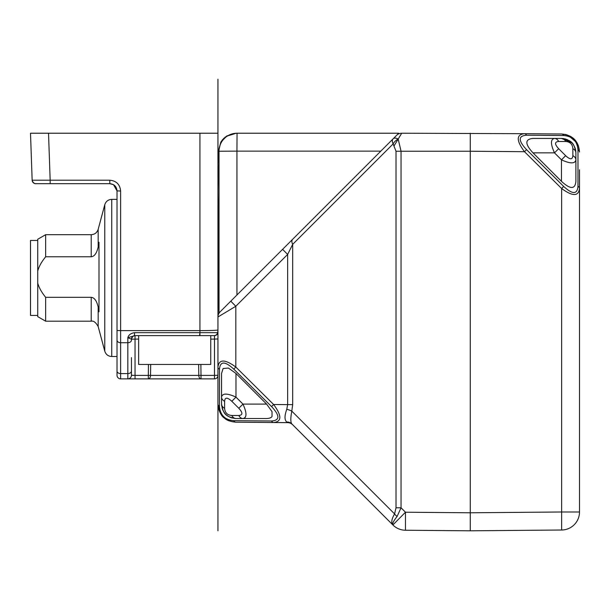 <?xml version="1.0" encoding="UTF-8"?>
<svg xmlns="http://www.w3.org/2000/svg" width="610" height="610" viewBox="0 0 610 610"><rect width="100%" height="100%" fill="white"/><g stroke="black" fill="none" stroke-linecap="round" stroke-linejoin="round"><path stroke-width="0.91" d="M46.307 183.679L35.754 183.679A3.607 3.607 0 0 1 32.147 180.202L30.508 133.216L32.147 180.202L50.165 180.202L48.526 133.216L30.508 133.216L217.953 133.216L217.953 303.353L217.953 302.491L217.953 303.353L218.67 302.636L217.961 303.269M217.953 277.939L217.953 330.071M217.953 252.227L217.953 253.394L218.677 253.394L218.685 257.565L217.953 257.565M217.953 200.698L217.953 251.854M217.953 198.052L217.953 193.545M217.953 192.699L218.677 253.394M219.028 312.915L218.67 302.636L219.036 312.907L217.953 313.99L217.953 316.971L217.953 302.491L218.677 302.491L218.685 298.32L218.647 294.378L217.953 293.28L217.953 282.987L218.647 282.72L218.708 280.127L218.647 273.158L217.953 272.899M217.953 164.936L217.953 190.312L218.243 165.516L218.67 165.653L217.953 164.936L217.953 191.067L217.953 133.216L199.927 133.216L199.927 330.605A18.026 0.625 0 0 0 217.953 329.979A18.026 0.625 0 0 1 199.935 330.605L120.627 330.605L120.627 191.014L117.021 190.892L117.021 199.363L111.737 199.363C108.214 199.569 105.896 201.353 104.775 204.701L104.775 351.177C105.896 354.532 108.214 356.309 111.737 356.522L111.737 199.363M117.021 330.483L120.627 330.605L120.627 342.721A3.607 2.547 180 0 1 117.021 340.174L117.021 190.892L113.529 184.716L109.815 183.679L40.39 183.679M117.021 340.174L117.021 375.264L117.021 356.522L111.737 356.522M117.021 196.115L117.021 359.77M120.627 191.014C119.987 184.456 116.38 180.85 109.815 180.202L50.165 180.202L50.165 183.679M217.953 375.409A3.462 3.462 0 0 1 214.491 378.871L214.491 375.394L217.953 375.272L217.953 367.174L217.953 404.171L217.953 303.353L218.647 302.491M98.172 247.019C96.769 253.196 94.451 256.444 91.21 256.772L91.21 234.682C94.733 234.469 97.051 232.692 98.172 229.345L98.172 247.019L98.995 242.262L98.995 311.824L98.172 307.066L98.172 326.541L104.775 351.177M45.651 297.314L45.651 321.195L91.21 321.195L91.21 297.314L45.651 297.314C41.51 292.198 38.872 287.44 37.721 283.04L37.721 271.046C38.872 266.646 41.51 261.888 45.651 256.772L91.21 256.772M91.21 297.314C94.451 297.642 96.769 300.89 98.172 307.066M45.651 256.772L45.651 234.682L37.721 239.265L37.721 271.046M37.721 283.04L37.721 316.62L45.651 321.195M37.721 240.454L30.508 240.454L30.508 315.431L37.721 315.431M217.953 252.105L218.144 253.394L218.624 253.386M218.647 273.158L218.685 257.565M217.953 79.193L217.953 151.959L218.67 151.234L219.02 165.653L219.02 151.234L219.036 312.907L398.726 133.216L236.329 133.216L226.287 136.312M217.953 262.605L218.639 261.621M218.67 313.265L217.953 313.99L217.953 316.971A7.206 7.206 -135 0 1 220.058 311.878A7.206 7.206 -135 0 0 217.953 316.971A7.206 7.206 0 0 1 220.058 311.885A7.206 7.206 0 0 0 217.953 316.971L235.818 306.258L230.786 301.157L236.947 294.988L236.939 151.127L380.815 151.127L398.726 133.216L275.049 133.216M217.953 293.28L217.953 282.987L217.953 293.28M217.953 355.028L217.953 332M217.953 331.443L217.953 332.137A3.462 3.462 0 0 1 214.491 335.614A3.462 3.462 0 0 0 217.953 332.153L217.541 332.671L160.422 332.671M217.953 330.353L217.953 332.153A3.462 3.462 0 0 1 214.491 335.614A3.462 3.462 0 0 0 217.953 332.153C216.687 336.728 213.058 335.485 214.4 335.614L214.171 335.614M217.953 332.153A3.462 3.462 -90 0 1 217.953 332.175A3.462 3.462 -90 0 0 217.953 332.153L217.541 332.671A3.462 3.424 90 0 1 214.163 335.614L214.4 335.614M214.163 335.614L137.425 335.614M131.44 357.605L131.455 375.28A3.607 3.607 180 0 1 127.833 378.871L120.627 378.871A3.607 3.607 180 0 1 117.021 375.264A3.607 3.607 180 0 0 120.627 378.871L120.627 373.594L127.833 373.594L127.833 342.721L120.627 342.721L120.627 373.594A3.607 2.547 0 0 1 117.021 371.048M199.569 335.614L199.927 332.671L134.52 332.671C130.853 333.228 128.619 334.898 127.833 337.681L131.44 339.221A3.607 3.607 0 0 1 131.493 338.596A3.607 3.607 0 0 0 131.44 339.221L131.44 340.174A3.607 2.547 180 0 1 127.833 342.721L127.833 337.681L135.046 335.614A3.607 3.607 0 0 0 131.44 339.221L135.046 339.091L135.046 375.394L131.44 375.264L131.44 371.048A3.607 2.547 0 0 1 127.833 373.594A3.607 2.547 0 0 0 131.44 371.048M210.74 335.614L210.74 364.452L138.645 364.452L138.645 335.614L135.046 335.614L135.046 339.091L138.645 339.091M200.492 335.614L204.19 335.614M198.654 364.452L198.791 375.394L201.003 375.394L201.003 378.871L214.491 378.871M130.296 377.903A3.607 3.607 0 0 0 131.44 375.264A3.607 3.607 180 0 1 127.833 378.871L134.947 378.871M133.194 378.871L128.031 378.871M150.678 364.452L150.54 375.394A3.607 2.219 90 0 1 148.321 378.871L127.856 378.871M135.046 378.871L135.046 375.394L148.321 375.394L148.321 378.871L201.003 378.871A3.607 2.219 90 0 1 198.791 375.394L148.321 375.394L148.459 364.452M132.919 375.371L133.636 375.386M134.581 375.394L134.97 375.394M134.52 332.671L134.52 335.614L149.824 335.614L135.046 335.614A3.607 3.607 0 0 0 132.492 336.682A3.607 3.607 0 0 1 135.046 335.614C133.788 335.325 132.591 336.423 131.455 338.908M219.478 369.241C220.164 361.044 224.93 361.006 233.767 369.111L235.818 367.029L273.615 404.499C281.896 415.677 281.896 421.685 273.615 422.524L235.818 422.189C224.823 421.213 218.868 415.212 217.953 404.171A3.607 2.547 180 0 0 219.478 406.252L219.478 369.241A3.607 2.547 -0 0 1 217.953 367.159C218.868 359.061 224.823 359.015 235.818 367.029L235.818 306.258L287.638 254.439L292.67 244.366L393.122 143.914L396.012 151.234L396.012 507.794L394.578 513.917C391.574 519.049 391.01 522.732 392.886 524.966L405.467 512.217L401.045 507.794L397.102 516.441A7.206 3.553 -145.5 0 1 394.578 513.917L291.801 411.14L292.67 404.621L287.638 404.621L287.638 254.439L282.605 249.337L292.67 239.273A7.206 4.163 45 0 0 292.67 239.273A7.206 4.163 45 0 0 292.67 244.366L292.67 404.621M219.989 311.946L219.577 312.366M290.375 241.56L291.595 240.34M221.697 140.811L220.774 142.244L226.874 135.931L236.329 133.216L252.731 133.216M220.774 142.244L218.67 151.234L217.953 151.959M218.67 151.234L219.02 151.234A18.026 18.026 -90 0 1 237.054 133.216L236.939 151.127L218.67 151.234M225.471 136.907L224.823 137.425M224.106 138.058L223.451 138.706M222.825 139.385L222.246 140.087M218.25 151.493L220.812 142.244M293.341 238.601L393.13 138.813A7.206 7.206 0 0 0 393.122 138.813L396.614 135.328A7.206 7.206 -135 0 1 401.716 133.216L394.312 145.447M400.778 134.734L400.404 135.351M292.594 424.674L292.67 424.758A7.206 7.206 0 0 0 287.638 422.646L235.818 422.189C230.031 421.533 226.241 420.137 224.442 418.018C221.361 416.432 219.196 411.819 217.953 404.171C219.219 411.826 221.354 416.416 224.358 417.949C226.142 420.099 229.962 421.518 235.818 422.189A3.607 2.539 90.5 0 1 233.767 420.671C224.93 419.939 220.164 415.136 219.478 406.252A3.607 2.547 0 0 1 217.953 404.171L219.974 412.459M220.805 413.9L227.263 419.947M228.956 420.77L229.566 421.014M223.001 410.393L221.56 404.102L221.56 373.465L223.085 368.531L228.437 368.059L235.978 373.465L266.616 404.102L272.022 411.636L272.022 416.394C271.435 417.667 269.628 418.376 266.616 418.521L235.978 418.521C227.164 417.72 222.353 412.917 221.56 404.102L221.56 397.118C222.353 393.107 227.164 393.107 235.978 397.118L235.978 373.465M232.013 417.964L230.824 417.568M292.617 424.705L292.67 424.758A7.206 7.206 -45 0 0 287.638 422.646L273.615 422.524A3.607 2.539 -89.5 0 1 271.564 420.999L233.767 420.671A3.607 2.539 -89.5 0 0 235.818 422.189M286.784 409.279A7.206 1.822 15.2 0 1 291.801 411.14C290.497 418.041 290.497 422.288 291.801 423.889L292.67 424.758A7.206 7.206 0 0 0 287.638 422.646L286.784 422.021C284.435 420.038 284.435 415.791 286.784 409.279L287.638 404.621L273.615 404.499L271.564 406.58C279.959 415.585 279.959 420.389 271.564 420.999M397.102 516.441C393.526 521.001 392.116 523.837 392.886 524.966A18.026 18.026 0 0 0 405.467 530.242L470.279 530.807L561.635 530.014L470.279 530.807L405.467 530.242L405.467 512.217L470.279 512.789L470.279 530.807L470.279 133.216L470.279 151.234L524.486 151.707C516.205 140.536 516.205 134.528 524.486 133.689L561.635 134.009L524.486 133.689A3.607 2.539 90.5 0 1 526.537 135.214L563.686 135.534C572.523 136.266 577.289 141.07 577.975 149.953L577.975 186.325C577.289 194.521 572.523 194.559 563.686 186.446L526.537 149.625C518.142 140.62 518.142 135.816 526.537 135.214M286.784 422.021A7.206 6.733 -45 0 1 291.801 423.889L392.886 524.966A18.026 18.026 0 0 0 405.467 530.242M398.178 139.027A7.206 4.056 137.1 0 0 393.122 143.914A7.206 4.163 45 0 1 393.13 138.813A7.206 3.912 45 0 1 398.178 139.027L401.045 151.234L401.045 507.794L396.012 507.794M401.716 133.216L524.486 133.689L401.716 133.216A7.206 7.206 0 0 0 396.614 135.328A7.206 7.206 0 0 1 401.716 133.216A7.206 7.206 -135 0 0 396.614 135.328M579.5 511.988A18.026 18.026 0 0 1 561.635 530.014A18.026 18.026 0 0 0 579.5 511.988L579.5 188.406L579.5 511.988L561.635 511.988L561.635 530.014M579.5 169.801L579.5 188.406C578.585 196.504 572.63 196.55 561.635 188.528L562.961 189.55M578.501 146.11L579.5 152.027A3.607 2.547 0 0 0 577.975 149.953A3.607 2.547 180 0 1 579.5 152.035C578.661 141.101 572.706 135.092 561.635 134.009C572.63 134.985 578.585 140.994 579.5 152.035L578.433 145.935L577.106 143.06L574.361 139.431L570.251 136.289M578.044 144.944L577.7 144.181M576.968 142.824L568.139 135.29M566.278 134.657L565.112 134.383M575.893 152.774L574.78 147.292M575.817 151.379L575.665 150.266M575.535 149.648L575.375 149.015M575.352 148.939L575.23 148.535M575.009 147.864L574.826 147.391M571.684 142.671L561.474 138.432C570.289 139.232 575.093 144.036 575.893 152.851L575.893 181.345C575.169 189.496 570.358 189.496 561.474 181.345L532.987 152.851C524.829 143.968 524.829 139.164 532.987 138.432L561.474 138.432A7.206 5.101 90 0 1 565.638 141.482C570.098 141.825 572.5 144.234 572.851 148.688L572.851 155.68C572.5 159.79 570.098 159.79 565.638 155.68L558.653 148.688C554.536 144.234 554.536 141.825 558.653 141.482L565.638 141.482M564.296 138.714L563.167 138.531M563.96 138.653L562.946 138.508M554.177 138.447L553.026 138.821M573.705 162.565L574.3 162.336M572.851 148.688A7.206 5.101 180 0 1 575.893 152.851L575.893 159.843C575.093 163.846 570.289 163.846 561.474 159.843L561.474 181.345M565.638 155.68L561.474 159.843L554.49 152.851C550.479 144.036 550.479 139.232 554.49 138.432L561.474 138.432C571.639 140.277 574.117 142.603 575.893 152.851M221.56 404.331L221.659 405.787M222.063 407.899L222.368 408.875M222.642 409.6L223.039 410.469M228.697 416.554L230.199 417.316M231.205 417.713L232.113 417.995M243.177 418.513L243.664 418.445M245.212 417.37L245.601 416.592M231.815 401.281L235.978 397.118L242.963 404.102C246.974 412.917 246.974 417.72 242.963 418.521L235.978 418.521A7.206 5.101 -90 0 1 231.815 415.479C227.355 415.128 224.953 412.726 224.602 408.265L224.602 401.281C224.953 397.171 227.355 397.171 231.815 401.281L238.8 408.265C242.91 412.726 242.91 415.128 238.8 415.479L231.815 415.479M221.133 310.81L220.538 311.405M225.159 306.777L227.126 304.809M53.939 133.216L77.211 133.216L53.939 133.216M61 183.679L109.815 183.679C114.192 184.106 116.594 186.507 117.021 190.892L117.021 199.363M112.926 184.388L113.529 184.716M30.508 133.216L32.147 180.202A3.607 3.607 0 0 0 35.754 183.679A3.607 3.607 89.7 0 1 32.147 180.202A3.607 3.607 0 0 0 35.754 183.679A3.607 3.607 0 0 1 32.147 180.202A3.607 3.607 0 0 0 35.754 183.679L35.754 183.679M109.815 183.679L73.764 183.679L109.815 183.679L109.815 180.202M217.953 367.174L217.953 530.807M217.953 298.32L218.685 298.32M217.953 295.781L218.677 295.781M218.647 282.72L218.647 294.378M218.693 282.232L217.953 282.232M218.708 280.127L217.953 280.127M218.708 275.75L217.953 275.75M218.677 260.104L217.953 260.104M217.953 273.654L218.693 273.654M217.953 338.977L214.491 339.091L214.491 335.614M200.873 364.452L201.003 375.394L214.491 375.394L214.491 339.091L210.74 339.091M199.927 335.614L199.927 330.605M217.953 330.063A18.026 12.741 180 0 1 217.541 332.671M127.833 378.871L127.833 373.594M233.767 369.111L271.564 406.58M470.279 512.789L561.635 511.988L561.635 188.528L524.486 151.707L526.537 149.625M470.279 151.234L396.012 151.234M292.647 424.728A7.206 7.206 135 0 1 292.67 424.751A7.206 7.206 -45 0 0 287.638 422.646M579.5 188.406A3.607 2.547 180 0 0 577.975 186.325M561.635 188.528L563.686 186.446M561.635 134.009A3.607 2.539 90.5 0 1 563.686 135.534A3.607 2.539 -89.5 0 0 561.635 134.009L567.216 134.947M558.653 148.688L554.49 152.851L532.987 152.851M575.893 159.843A7.206 5.101 180 0 0 572.851 155.68M554.49 138.432A7.206 5.101 90 0 1 558.653 141.482M238.8 408.265L242.963 404.102L266.616 404.102M235.971 418.521C225.807 416.683 223.336 414.35 221.56 404.102A7.206 5.101 0 0 0 224.602 408.265M221.56 397.118A7.206 5.101 0 0 0 224.602 401.281M242.963 418.521A7.206 5.101 -90 0 1 238.8 415.479M40.199 183.679L35.754 183.679C37.233 183.541 33.535 184.815 32.147 180.202L32.193 180.202M91.21 321.195C93.536 320.624 95.861 322.4 98.172 326.541M98.172 229.345L104.775 204.701M45.651 234.682L91.21 234.682M133.094 378.871L132.469 378.871M129.472 378.871L128.962 378.871M575.649 150.205L575.306 148.779M575.146 148.276L574.62 146.926M571.86 142.854L571.196 142.199M567.399 139.705L566.629 139.385M565.668 139.057L565.127 138.905M562.1 138.447L561.574 138.432M292.678 424.758L291.832 424.034M221.56 404.194L222.52 409.295M32.155 180.24L32.322 181.185M34.617 183.496L35.731 183.679"/></g></svg>
